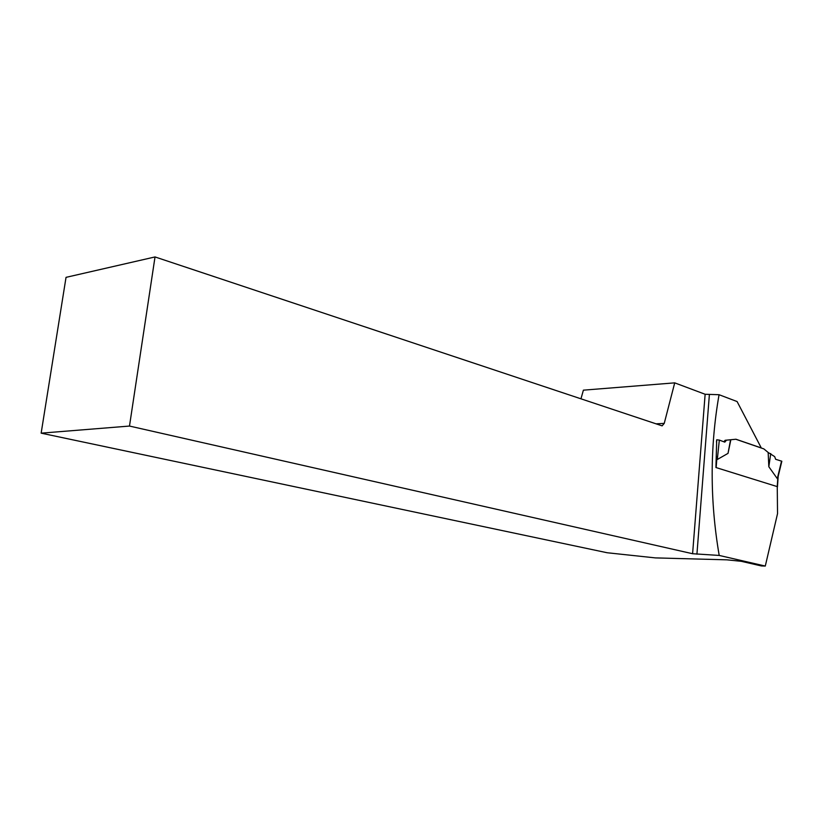 <?xml version="1.0" encoding="UTF-8"?>
<svg xmlns="http://www.w3.org/2000/svg" width="823" height="823" viewBox="0 0 823 823"><rect width="100%" height="100%" fill="white"/><g stroke="black" fill="none" stroke-linecap="round" stroke-linejoin="round"><path stroke-width="1.23" d="M778.116 476.363L777.293 478.626L768.826 466.734L768.157 452.465L763.806 448.874L735.813 439.256M730.855 439.729L728.026 453.36L717.317 459.491L716.874 458.185L716.154 467.598M716.339 456.24L716.874 458.185M723.89 441.797L725.094 440.295L730.814 439.739M730.557 439.821L728.026 453.36M726.421 440.233L724.806 442.136L719.323 440.089L717.317 459.491M719.323 440.089L716.71 439.791L716.473 442.054M716.71 439.791L715.928 467.526L777.251 486.609L777.54 513.614L765.287 566.059L719.199 555.432C709.889 501.001 709.838 447.424 719.055 394.711L705.136 394.268L674.716 382.86L583.394 390.164L580.966 398.816M775.636 459.285L781.84 461.24L775.636 459.285L774.68 456.621L768.157 452.465M770.75 453.545L768.826 466.734M781.541 461.086L777.293 478.626M725.094 440.295L735.968 439.235L761.285 447.938L737.099 401.552L719.055 394.711M41.15 433.155L129.489 426.057L155.022 256.941L66.035 277.351L41.15 433.155L607.148 552.747L655.437 557.901L726.925 559.835L741.245 561.307L761.398 565.946L765.287 566.059M129.489 426.057L692.596 553.725L719.199 555.432M674.716 382.86L664.243 423.382L662.124 425.851L155.022 256.941M664.243 423.382L656.085 423.835M692.596 553.725L705.136 394.268M696.927 554.188L709.375 394.731M777.838 477.7L777.231 486.599M778.177 476.352L777.447 486.969M781.84 461.24L777.889 477.556"/></g></svg>
